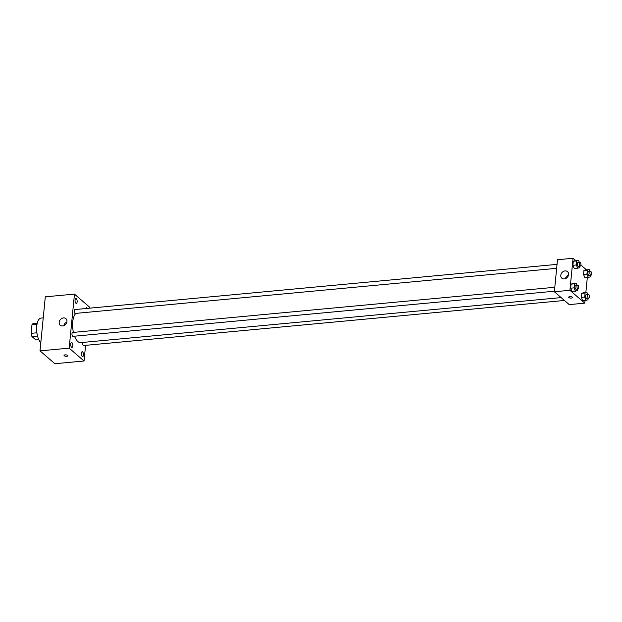 <?xml version="1.0" encoding="UTF-8"?>
<svg xmlns="http://www.w3.org/2000/svg" width="622" height="622" viewBox="0 0 622 622"><rect width="100%" height="100%" fill="white"/><g stroke="black" fill="none" stroke-linecap="round" stroke-linejoin="round"><path stroke-width="0.93" d="M36.815 332.801L31.1 333.338L31.924 324.917A8.381 3.615 84.6 0 1 33.215 323.541L37.25 323.168M38.789 339.659L35.858 339.931L31.94 336.549A8.381 3.615 84.6 0 1 31.1 333.338M37.514 336.028L31.94 336.549M37.196 334.62A8.654 3.732 -95.4 0 1 36.612 328.416M36.97 324.443L31.924 324.917M43.237 317.881L41.099 318.083A12.984 5.598 84.6 0 0 36.612 328.424A12.984 5.598 84.6 0 0 40.803 342.706M85.579 345.342L84.048 360.993L54.884 363.722L40.002 350.878L45.297 296.834L74.461 294.105L89.343 306.949L89.218 308.217M75.044 300.037A2.434 1.05 84.6 0 0 76.319 303.357A2.434 1.05 84.6 0 0 77.136 300.838A2.434 1.05 84.6 0 0 75.868 298.513A2.434 1.05 84.6 0 0 75.044 300.037M70.729 344.067A2.434 1.05 84.6 0 0 72.004 347.387A2.434 1.05 84.6 0 0 72.821 344.868A2.434 1.05 84.6 0 0 71.546 342.543A2.434 1.05 84.6 0 0 70.729 344.067M81.373 353.257A2.434 1.05 84.6 0 0 82.64 356.577A2.434 1.05 84.6 0 0 83.465 354.058A2.434 1.05 84.6 0 0 82.19 351.733A2.434 1.05 84.6 0 0 81.373 353.257M87.344 308.395A2.434 1.05 84.6 0 0 86.505 307.703A2.434 1.05 84.6 0 0 85.82 308.535M84.048 360.993L69.166 348.141L40.002 350.878M69.166 348.141L74.461 294.105M66.951 321.574A4.331 3.561 130.8 0 1 64.33 325.423A4.331 3.561 130.8 0 1 60.233 325.22A4.331 3.561 130.8 0 1 60.365 319.615A4.331 3.561 130.8 0 1 65.893 318.666A4.331 3.561 130.8 0 1 66.951 321.574M63.794 325.671A4.331 3.561 130.8 0 1 66.865 322.118M67.611 355.411A1.897 0.7 5.6 0 1 67.798 355.753A1.897 0.7 5.6 0 1 65.846 356.266A1.897 0.7 5.6 0 1 64.027 355.38A1.897 0.7 5.6 0 1 65.528 354.851A1.897 0.7 5.6 0 1 67.611 355.411M67.798 355.753A1.897 0.7 5.6 0 1 65.846 356.266A1.897 0.7 5.6 0 1 64.027 355.38M557.048 264.373L74.873 309.562A1.952 0.84 84.6 0 0 74.22 310.782A1.952 0.84 84.6 0 0 74.881 313.309A1.952 0.84 84.6 0 0 75.239 313.441L556.659 268.323M82.687 342.442A1.952 0.84 84.6 0 0 82.617 342.862A1.952 0.84 84.6 0 0 83.278 345.389A1.952 0.84 84.6 0 0 83.636 345.529L564.442 300.465M554.801 287.271L72.626 332.459A1.952 0.84 84.6 0 0 71.973 333.68A1.952 0.84 84.6 0 0 72.992 336.339L554.412 291.22M74.539 336.199A15.153 6.531 84.6 0 0 77.882 341.556A15.153 6.531 84.6 0 0 80.666 342.629L561.13 297.596M75.907 313.379A15.153 6.531 84.6 0 0 73.412 332.389M585.053 300.582L584.797 303.147L569.247 304.609L554.365 291.757L557.499 259.732L573.056 258.278L575.715 260.571M587.3 277.684L585.846 292.495M579.72 266.162L579.564 267.779L574.331 268.712L572.901 265.291L573.297 261.24L578.53 260.307L579.354 262.282M588.117 298.241L587.961 299.866L582.728 300.799L581.298 297.37L581.694 293.327L586.927 292.394L587.751 294.361M580.894 265.042L586.359 269.761M584.797 303.147L569.915 290.303L573.056 258.278M590.364 275.344L590.2 276.969L584.975 277.902L583.545 274.473L583.941 270.43L589.174 269.497L589.99 271.464M577.473 289.059L577.317 290.676L572.084 291.609L570.662 288.18L571.058 284.137L576.283 283.204L577.107 285.179M569.915 290.303L554.365 291.757M564.286 278.928A4.331 3.561 130.8 0 1 561.853 278.205A4.331 3.561 130.8 0 1 561.985 272.599A4.331 3.561 130.8 0 1 567.513 271.651A4.331 3.561 130.8 0 1 568.189 275.974A4.331 3.561 130.8 0 1 564.286 278.928M572.256 297.199A1.897 0.7 5.6 0 1 572.434 297.549A1.897 0.7 5.6 0 1 570.483 298.055A1.897 0.7 5.6 0 1 568.671 297.176A1.897 0.7 5.6 0 1 570.172 296.64A1.897 0.7 5.6 0 1 572.256 297.199M572.434 297.541A1.897 0.7 5.6 0 1 570.483 298.055A1.897 0.7 5.6 0 1 568.671 297.176M565.414 278.656A4.331 3.561 130.8 0 1 568.477 275.103M575.49 291.29L574.059 287.862L574.456 283.819L576.283 283.204M577.651 285.125L575.708 285.311A1.952 0.84 84.6 0 0 575.031 286.921A1.952 0.84 84.6 0 0 575.708 289.051A1.952 0.84 84.6 0 0 576.065 289.191L578.009 289.005A1.952 0.84 84.6 0 0 578.67 286.991A1.952 0.84 84.6 0 0 577.651 285.125A1.952 0.84 84.6 0 0 576.975 286.734A1.952 0.84 84.6 0 0 577.651 288.865A1.952 0.84 84.6 0 0 578.009 289.005M572.084 291.609L570.662 288.18L571.058 284.137L572.878 283.523M574.059 287.862L570.662 288.18M574.456 283.819L571.058 284.137M577.737 268.393L576.306 264.964L576.703 260.921L578.53 260.307M579.891 262.227L577.947 262.414A1.952 0.84 84.6 0 0 577.278 264.023A1.952 0.84 84.6 0 0 577.955 266.154A1.952 0.84 84.6 0 0 578.312 266.294L580.256 266.107A1.952 0.84 84.6 0 0 580.909 264.093A1.952 0.84 84.6 0 0 579.891 262.227A1.952 0.84 84.6 0 0 579.222 263.837A1.952 0.84 84.6 0 0 579.898 265.967A1.952 0.84 84.6 0 0 580.256 266.107M574.331 268.712L572.901 265.291L573.297 261.24L575.125 260.626M576.306 264.964L572.901 265.291M576.703 260.921L573.297 261.24M586.134 300.48L584.703 297.052L585.1 293.009L586.927 292.394M588.288 294.315L586.344 294.494A1.952 0.84 84.6 0 0 585.675 296.103A1.952 0.84 84.6 0 0 586.352 298.233A1.952 0.84 84.6 0 0 586.709 298.373L588.653 298.195A1.952 0.84 84.6 0 0 589.306 296.173A1.952 0.84 84.6 0 0 588.288 294.315A1.952 0.84 84.6 0 0 587.619 295.924A1.952 0.84 84.6 0 0 588.295 298.055A1.952 0.84 84.6 0 0 588.653 298.195M582.728 300.799L581.298 297.37L581.694 293.327L583.522 292.713M584.703 297.052L581.298 297.37M585.1 293.009L581.694 293.327M588.381 277.583L586.95 274.154L587.347 270.111L589.174 269.497M590.535 271.417L588.591 271.596A1.952 0.84 84.6 0 0 587.922 273.206A1.952 0.84 84.6 0 0 588.599 275.336A1.952 0.84 84.6 0 0 588.956 275.476L590.9 275.297A1.952 0.84 84.6 0 0 591.553 273.276A1.952 0.84 84.6 0 0 590.535 271.417A1.952 0.84 84.6 0 0 589.866 273.027A1.952 0.84 84.6 0 0 590.542 275.157A1.952 0.84 84.6 0 0 590.9 275.297M584.975 277.902L583.545 274.473L583.941 270.43L585.768 269.816M586.95 274.154L583.545 274.473M587.347 270.111L583.941 270.43"/></g></svg>
